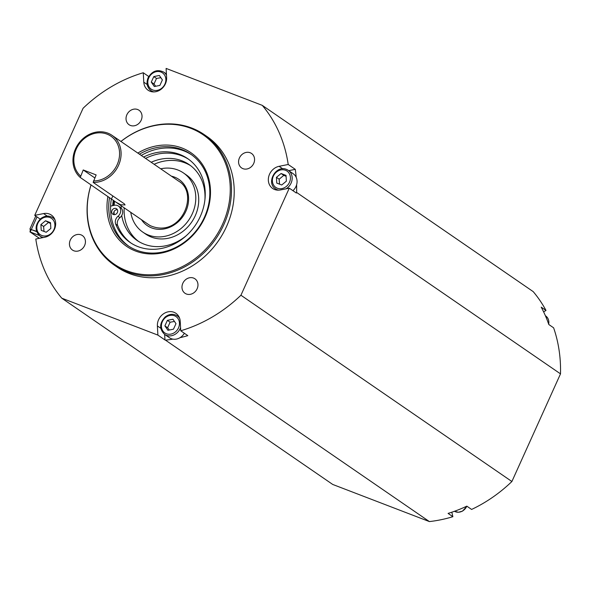 <?xml version="1.0" encoding="UTF-8"?>
<svg xmlns="http://www.w3.org/2000/svg" width="590" height="590" viewBox="0 0 590 590"><rect width="100%" height="100%" fill="white"/><g stroke="black" fill="none" stroke-linecap="round" stroke-linejoin="round"><path stroke-width="0.89" d="M286.069 188.807A11.225 9.728 -55.5 0 0 288.304 170.37L293.201 173.733A11.225 9.728 124.5 0 1 296.195 177.354A11.225 9.728 124.5 0 1 296.608 184.788A11.225 9.728 124.5 0 1 292.95 190.688M281.076 173.504L286.047 175.414L286.364 181.16L281.718 184.995L276.754 183.084L276.43 177.339L281.076 173.504L283.797 175.378L279.151 179.213L279.52 184.146M279.151 179.213L276.43 177.339M286.098 176.314L283.797 175.378M296.608 184.788A140.022 121.275 124.5 0 1 296.615 192.443L296.35 193.026L289.277 188.166L280.427 189.943A12.552 10.871 124.5 0 1 272.654 188.468A12.552 10.871 124.5 0 1 268.863 176.056A12.552 10.871 124.5 0 1 279.107 166.314L288.208 164.485L295.28 169.345A140.022 121.275 124.5 0 1 296.195 177.354M295.28 169.345L288.731 170.665M276.481 189.493A12.552 10.871 -55.5 0 0 276.769 190.061M46.19 232.261L41.226 230.351L40.902 224.606L45.548 220.771L50.519 222.681L50.836 228.426L46.19 232.261M40.902 224.606L43.623 226.479L43.992 231.413M50.563 223.581L45.548 220.771M48.269 222.644L43.623 226.479M54.302 218.322A12.552 10.871 -55.5 0 0 53.668 218.256M451.822 512.209L452.877 516.7L448.083 513.403A140.022 121.275 -55.5 0 0 466.823 506.154L471.609 509.443A140.022 121.275 -55.5 0 0 511.891 481.514L560.5 373.861A140.022 121.275 -55.5 0 0 553.619 327.811L548.825 324.522A140.022 121.275 -55.5 0 0 541.214 307.154L546.001 310.443L543.611 311.852M40.164 219.089L34.729 215.357L43.579 213.58A12.552 10.871 124.5 0 1 51.345 215.055A12.552 10.871 124.5 0 1 55.136 227.46A12.552 10.871 124.5 0 1 44.899 237.209L35.798 239.031A140.022 121.275 -55.5 0 0 61.758 298.171L332.716 484.449L429.38 521.575A140.022 121.275 -55.5 0 0 452.877 516.7M546.001 310.443A140.022 121.275 -55.5 0 0 533.205 291.622L262.248 105.345L166.107 68.425L166.616 77.585A12.552 10.871 124.5 0 1 160.473 89.724A12.552 10.871 124.5 0 1 148.097 90.218A12.552 10.871 124.5 0 1 143.79 82.165L143.259 72.747L148.739 76.516M31.255 229.65L30.223 229.252L30.201 231.973L31.285 229.576L36.646 231.641M39.331 238.323L29.906 231.841L39.117 235.395M36.543 231.317L30.223 229.252M111.37 198.852A55.482 48.048 -55.5 0 0 110.618 206.117A55.482 48.048 -55.5 0 0 128.782 246.229M191.625 154.823A55.482 48.048 -55.5 0 0 183.844 150.863A55.482 48.048 -55.5 0 0 141.276 155.45M110.618 206.117L114.217 205.313A6.608 5.723 124.5 0 1 118.435 206.065A6.608 5.723 124.5 0 1 118 216.287A6.608 5.723 -55.5 0 0 115.706 224.126A50.858 44.051 -55.5 0 0 130.088 242.453A50.858 44.051 -55.5 0 0 195.194 225.498A50.858 44.051 -55.5 0 0 187.709 158.636A50.858 44.051 -55.5 0 0 143.613 157.058M115.81 208.432A3.304 2.861 124.5 0 1 116.562 208.786A3.304 2.861 124.5 0 1 117.049 213.123A3.304 2.861 124.5 0 1 112.823 214.229A3.304 2.861 124.5 0 1 112.336 213.787A3.304 2.861 124.5 0 1 112.284 209.966A3.304 2.861 124.5 0 1 115.81 208.432M186.462 235.528A46.005 39.847 124.5 0 1 137.028 240.418A46.005 39.847 124.5 0 1 121.739 215.498A6.608 5.723 -55.5 0 0 121.171 208.071A46.005 39.847 124.5 0 1 121.245 205.799M117.373 209.701A3.304 2.861 -55.5 0 0 114.032 211.685A3.304 2.861 -55.5 0 0 113.973 214.657M121.739 215.498A6.608 5.723 124.5 0 1 119.962 217.629A6.608 5.723 -55.5 0 0 117.661 225.469A50.858 44.051 -55.5 0 0 131.076 243.109M188.675 159.322A50.858 44.051 -55.5 0 0 145.568 158.4M118.435 206.065L120.397 207.407A6.608 5.723 124.5 0 1 121.171 208.071M151.173 162.257A46.005 39.847 124.5 0 1 189.154 164.595A46.005 39.847 124.5 0 1 204.885 200.04M142.758 232.084L145.693 234.105A35.894 31.086 -55.5 0 0 147.707 235.358A35.894 31.086 -55.5 0 0 193.122 219.834A35.894 31.086 -55.5 0 0 186.359 174.95L183.424 172.929A35.894 31.086 124.5 0 1 189.464 218.979A35.894 31.086 124.5 0 1 144.764 233.338A35.894 31.086 124.5 0 1 142.758 232.084A35.894 31.086 124.5 0 1 130.781 212.356M138.525 241.391A46.005 39.847 124.5 0 1 124.674 217.518A46.005 39.847 124.5 0 1 124.18 207.82M154.115 164.278A46.005 39.847 124.5 0 1 190.6 165.643M94.784 177.907L83.227 169.964L96.133 174.92L93.161 182.421A26.417 22.885 -55.5 0 0 119.047 164.145A26.417 22.885 -55.5 0 0 111.989 135.316L178.711 181.189C199.737 193.365 180.835 239.097 150.229 225.631L148.776 224.724A26.417 22.885 -55.5 0 0 150.258 225.653M160.716 168.814A35.894 31.086 124.5 0 1 183.424 172.929M93.161 182.421L124.402 203.897L125.051 204.951L120.714 204.767L115.699 201.987L80.255 177.465L83.227 169.964M80.513 175.99A25.097 21.734 124.5 0 1 86.265 137.116A25.097 21.734 124.5 0 1 119.269 149.794A25.097 21.734 124.5 0 1 93.412 180.946M111.989 135.316A26.417 22.885 -55.5 0 0 78.942 143.06A26.417 22.885 -55.5 0 0 80.255 177.465M113.317 200.268A55.482 48.048 -55.5 0 0 112.675 205.659M242.969 168.666A8.784 7.604 124.5 0 1 241.59 167.936A8.784 7.604 124.5 0 1 240.3 156.394A8.784 7.604 124.5 0 1 251.539 153.466A8.784 7.604 124.5 0 1 253.309 164.249A8.784 7.604 124.5 0 1 242.969 168.666M182.826 283.296A8.784 7.604 124.5 0 1 194.951 278.805A8.784 7.604 124.5 0 1 196.241 290.346A8.784 7.604 124.5 0 1 185.002 293.274A8.784 7.604 124.5 0 1 182.826 283.296M164.662 334.419L164.971 339.958L157.891 335.098L157.383 325.931A12.552 10.871 124.5 0 1 163.533 313.799A12.552 10.871 124.5 0 1 175.909 313.305A12.552 10.871 124.5 0 1 180.216 321.351L180.739 330.769L187.812 335.636A140.022 121.275 124.5 0 1 180.016 337.679A11.225 9.728 124.5 0 1 172.833 339.125A140.022 121.275 124.5 0 1 165.495 340.157L429.38 521.575M178.866 316.572A12.552 10.871 -55.5 0 0 178.232 316.506M81.029 234.857A8.784 7.604 124.5 0 1 82.408 235.58A8.784 7.604 124.5 0 1 83.706 247.129A8.784 7.604 124.5 0 1 72.459 250.049A8.784 7.604 124.5 0 1 70.697 239.275A8.784 7.604 124.5 0 1 81.029 234.857M296.615 192.443L560.5 373.861M288.208 164.485A140.022 121.275 -55.5 0 0 262.248 105.345M511.891 481.514L240.934 295.236L289.277 188.166M180.739 330.769A140.022 121.275 -55.5 0 0 240.934 295.236M165.495 340.157L164.971 339.958M61.758 298.171L157.891 335.098M143.259 72.747A140.022 121.275 -55.5 0 0 83.072 108.28L34.729 215.357M141.18 120.227A8.784 7.604 124.5 0 1 129.055 124.719A8.784 7.604 124.5 0 1 127.765 113.169A8.784 7.604 124.5 0 1 139.004 110.242A8.784 7.604 124.5 0 1 141.18 120.227M151.918 91.244A12.552 10.871 -55.5 0 0 152.205 91.811M91.022 184.862A79.259 68.647 -55.5 0 0 114.379 265.198L117.1 267.071A79.259 68.647 -55.5 0 0 218.566 240.646A79.259 68.647 -55.5 0 0 206.906 136.445L204.184 134.579A79.259 68.647 -55.5 0 0 191.728 128.03A79.259 68.647 -55.5 0 0 120.913 141.453M114.379 265.198A79.259 68.647 -55.5 0 0 215.852 238.78A79.259 68.647 -55.5 0 0 204.184 134.579M120.95 141.475A78.492 67.983 124.5 0 1 190.872 128.347A78.492 67.983 124.5 0 1 224.03 220.793A78.492 67.983 124.5 0 1 132.543 272.617A78.492 67.983 124.5 0 1 91.059 184.884M107.911 196.47A56.802 49.199 -55.5 0 0 144.344 253.398A56.802 49.199 -55.5 0 0 206.92 212.466A56.802 49.199 -55.5 0 0 181.993 148.016A56.802 49.199 -55.5 0 0 137.817 153.076M139.432 154.182A55.482 48.048 124.5 0 1 181.993 149.587A55.482 48.048 124.5 0 1 190.71 154.174A55.482 48.048 124.5 0 1 198.882 227.113A55.482 48.048 124.5 0 1 127.853 245.61A55.482 48.048 124.5 0 1 109.519 197.576M172.833 339.125A11.225 9.728 124.5 0 1 169.514 337.76L164.617 334.39A11.225 9.728 -55.5 0 0 180.12 328.652A11.225 9.728 -55.5 0 0 180.562 327.531M184.368 333.262A11.225 9.728 124.5 0 1 180.016 337.679M174.47 321.462L170.097 322.221L167.604 327.752L169.278 330.024M167.604 327.752L164.883 325.879L167.383 320.348L172.929 319.234L175.982 323.652L173.482 329.183L167.936 330.297L164.883 325.879M170.097 322.221L167.383 320.348M160.871 77.696L156.505 78.448L154.005 83.979L155.679 86.258M159.337 75.468L162.383 79.886L159.89 85.417L154.337 86.531L151.283 82.113L153.784 76.582L159.337 75.468M156.505 78.448L153.784 76.582M154.005 83.979L151.283 82.113M285.457 170.267A9.905 8.577 124.5 0 1 286.356 186.425A9.905 8.577 124.5 0 1 272.388 181.056A9.905 8.577 124.5 0 1 285.457 170.267M286.541 169.441A11.225 9.728 -55.5 0 1 288.304 170.37L286.475 169.404C275.95 164.647 265.707 182.885 275.582 188.874A11.225 9.728 -55.5 0 0 278.51 190.157M41.816 235.499A9.905 8.577 124.5 0 1 40.909 219.34A9.905 8.577 124.5 0 1 54.885 224.709A9.905 8.577 124.5 0 1 41.816 235.499M55.017 219.908A11.225 9.728 -55.5 0 0 52.776 217.636C48.778 215.254 44.715 215.608 40.599 218.713C34.803 224.982 34.626 230.793 40.054 236.14A11.225 9.728 -55.5 0 0 41.816 237.069A11.225 9.728 -55.5 0 0 43.395 237.512M37 216.921L31.395 229.34M30.201 231.973L39.419 238.308M115.706 224.126L117.661 225.469M118 216.287L119.962 217.629M114.135 205.335A53.897 46.676 124.5 0 1 114.6 201.212M114.246 214.672A53.897 46.676 124.5 0 1 114.032 211.685M141.497 219.723A28.003 24.256 -55.5 0 0 148.791 226.56A28.003 24.256 -55.5 0 0 185.909 211.205A28.003 24.256 -55.5 0 0 171.424 176.181M112.845 195.954L111.495 198.941M279.107 166.314L282.743 168.806M157.383 325.931L160.79 328.276M43.579 213.58L47.207 216.073M143.79 82.165L147.19 84.51M179.581 318.158A11.225 9.728 -55.5 0 0 177.339 315.886L179.161 317.14M178.497 327.863A9.905 8.577 124.5 0 1 162.884 330.997A9.905 8.577 124.5 0 1 169.913 315.436A9.905 8.577 124.5 0 1 178.497 327.863M148.238 77.865A11.225 9.728 -55.5 0 0 151.018 90.624A11.225 9.728 -55.5 0 0 153.946 91.907M166.491 75.232A11.225 9.728 -55.5 0 0 163.74 72.12L166.417 73.957M148.769 77.902A9.905 8.577 124.5 0 1 164.381 74.768A9.905 8.577 124.5 0 1 157.353 90.329A9.905 8.577 124.5 0 1 148.769 77.902M466.808 506.161A9.248 8.009 124.5 0 1 454.47 511.287M545.403 315.746L545.669 315.923A9.248 8.009 124.5 0 1 548.685 324.117M275.582 188.874L277.403 190.128M40.054 236.14L42.347 237.718M52.776 217.636L54.597 218.89M29.943 228.964L35.761 216.065M113.811 200.63L113.214 205.534M148.776 224.724L115.699 201.987M177.339 315.886C173.342 313.504 169.278 313.858 165.163 316.963C159.366 323.231 159.182 329.043 164.617 334.39M163.74 72.12C157.383 69.045 152.168 70.918 148.112 77.733C146.054 83.079 147.028 87.379 151.018 90.624L152.84 91.878M466.926 506.227L462.553 511.11L458.459 512.275L454.462 511.287M545.669 315.923L548.766 324.338"/></g></svg>
